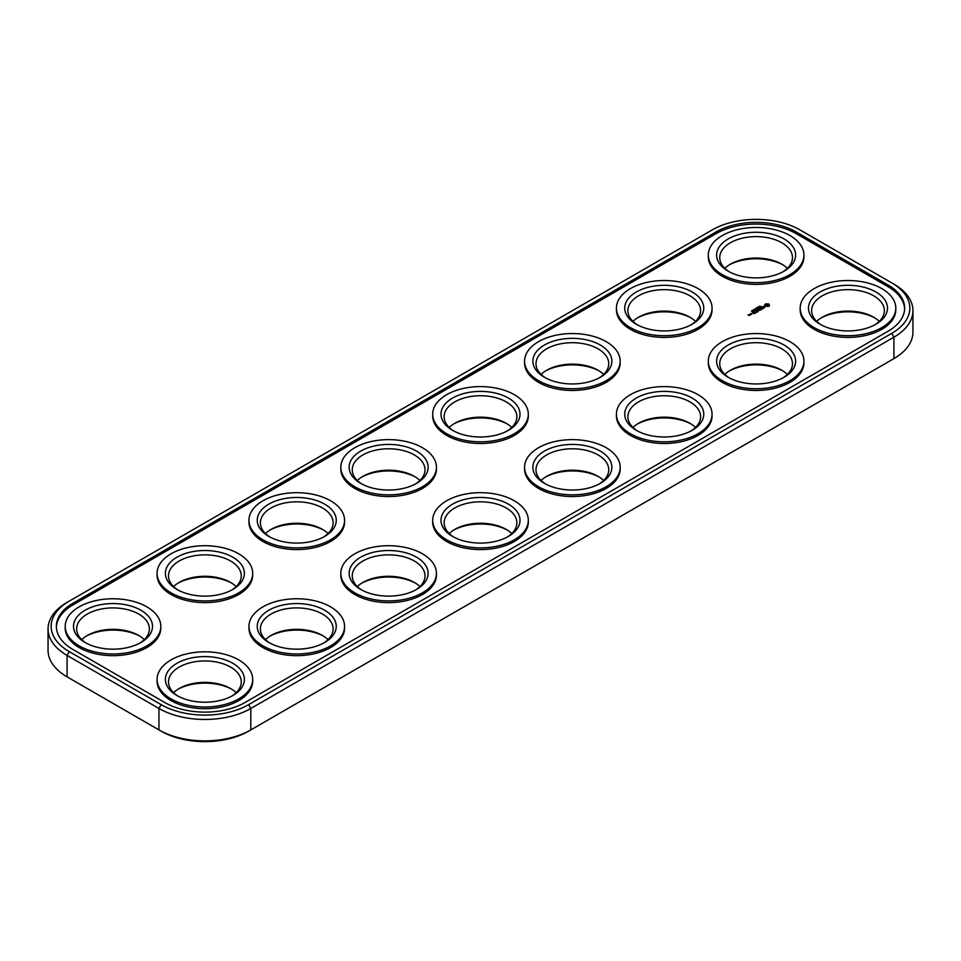 <?xml version="1.0" encoding="UTF-8"?>
<svg xmlns="http://www.w3.org/2000/svg" width="961" height="961" viewBox="0 0 961 961"><rect width="100%" height="100%" fill="white"/><g stroke="black" fill="none" stroke-linecap="round" stroke-linejoin="round"><path stroke-width="1.44" d="M712.389 229.823L69.288 601.118A61.84 35.701 0 0 0 69.276 601.118A61.84 35.701 0 0 0 69.288 651.618L161.16 704.653A61.84 35.701 0 0 0 248.611 704.653L891.712 333.359A61.84 35.701 0 0 0 891.724 282.87A61.84 35.701 0 0 0 891.712 282.87L799.84 229.823A61.84 35.701 0 0 0 712.389 229.823M69.276 601.118L67.078 602.391A64.964 37.503 0 0 0 48.05 628.914L48.05 650.345A64.964 37.503 0 0 0 67.078 676.856L69.288 678.13A61.84 35.701 0 0 1 69.276 678.13A61.84 35.701 0 0 0 69.276 678.13L158.949 729.904A64.964 37.503 0 0 0 250.821 729.904L893.922 358.609A64.964 37.503 0 0 0 912.95 332.086L912.95 310.655A64.964 37.503 0 0 0 893.922 284.144L891.724 282.87M48.05 628.914A64.964 37.503 0 0 0 67.078 655.426L158.949 708.473A64.964 37.503 0 0 0 250.821 708.473L893.922 337.179A64.964 37.503 0 0 0 912.95 310.655M891.724 359.882L893.922 358.609L891.712 359.882A61.84 35.701 0 0 0 891.724 359.882A61.84 35.701 0 0 0 891.772 359.858M161.16 704.653L158.949 708.473L158.949 729.904L161.16 731.177A61.84 35.701 0 0 0 248.611 731.177L250.821 729.904L248.611 731.177M545.596 477.004A39.497 22.8 180 0 1 562.149 471.731A39.497 22.8 180 0 1 599.147 477.004M453.724 530.04A39.497 22.8 180 0 1 470.277 524.778A39.497 22.8 180 0 1 507.276 530.04M453.724 423.957A39.497 22.8 180 0 1 470.277 418.696A39.497 22.8 180 0 1 507.276 423.957M361.853 477.004A39.497 22.8 180 0 1 378.406 471.731A39.497 22.8 180 0 1 415.404 477.004M637.467 317.875A39.497 22.8 180 0 1 654.021 312.613A39.497 22.8 180 0 1 691.019 317.875M729.339 264.828A39.497 22.8 180 0 1 745.892 259.566A39.497 22.8 180 0 1 782.903 264.828M729.339 370.922A39.497 22.8 180 0 1 745.892 365.648A39.497 22.8 180 0 1 782.903 370.922M637.467 423.957A39.497 22.8 180 0 1 654.021 418.696A39.497 22.8 180 0 1 691.019 423.957M545.596 370.922A39.497 22.8 180 0 1 562.149 365.648A39.497 22.8 180 0 1 599.147 370.922M269.981 530.04A39.497 22.8 180 0 1 286.534 524.778A39.497 22.8 180 0 1 323.533 530.04M821.211 317.875A39.497 22.8 180 0 1 837.764 312.613A39.497 22.8 180 0 1 874.774 317.875M361.853 583.087A39.497 22.8 180 0 1 378.406 577.813A39.497 22.8 180 0 1 415.404 583.087M269.981 636.122A39.497 22.8 180 0 1 286.534 630.86A39.497 22.8 180 0 1 323.533 636.122M178.097 689.169A39.497 22.8 180 0 1 194.663 683.896A39.497 22.8 180 0 1 231.661 689.169M178.097 583.087A39.497 22.8 180 0 1 194.663 577.813A39.497 22.8 180 0 1 231.661 583.087M86.226 636.122A39.497 22.8 180 0 1 102.791 630.86A39.497 22.8 180 0 1 139.789 636.122M888.048 284.985L796.176 231.949A56.651 32.71 0 0 0 716.053 231.949L72.952 603.244A56.651 32.71 0 0 0 56.363 626.368A56.651 32.71 0 0 0 72.952 649.492L164.824 702.527A56.651 32.71 0 0 0 244.947 702.527L888.048 331.245A56.651 32.71 0 0 0 904.637 308.109A56.651 32.71 0 0 0 888.048 284.985L888.048 286.69A56.651 32.71 0 0 1 904.613 308.961M67.078 602.391L69.288 601.118L67.078 602.391M541.079 480.5A36.374 20.998 180 0 1 546.653 476.368A36.374 20.998 180 0 1 562.954 470.926A36.374 20.998 180 0 1 598.09 476.368A36.374 20.998 180 0 1 603.664 480.5M449.207 533.547A36.374 20.998 180 0 1 454.781 529.403A36.374 20.998 180 0 1 471.082 523.973A36.374 20.998 180 0 1 506.219 529.403A36.374 20.998 180 0 1 511.793 533.547M449.207 427.453A36.374 20.998 180 0 1 454.781 423.32A36.374 20.998 180 0 1 471.082 417.891A36.374 20.998 180 0 1 506.219 423.32A36.374 20.998 180 0 1 511.793 427.453M357.336 480.5A36.374 20.998 180 0 1 362.91 476.368A36.374 20.998 180 0 1 379.211 470.926A36.374 20.998 180 0 1 414.347 476.368A36.374 20.998 180 0 1 419.921 480.5M632.951 321.37A36.374 20.998 180 0 1 638.524 317.238A36.374 20.998 180 0 1 654.825 311.796A36.374 20.998 180 0 1 689.962 317.238A36.374 20.998 180 0 1 695.536 321.37M724.822 268.335A36.374 20.998 180 0 1 730.396 264.191A36.374 20.998 180 0 1 746.697 258.761A36.374 20.998 180 0 1 781.846 264.191A36.374 20.998 180 0 1 787.407 268.335M724.822 374.418A36.374 20.998 180 0 1 730.396 370.285A36.374 20.998 180 0 1 746.697 364.844A36.374 20.998 180 0 1 781.846 370.285A36.374 20.998 180 0 1 787.407 374.418M632.951 427.453A36.374 20.998 180 0 1 638.524 423.32A36.374 20.998 180 0 1 654.825 417.891A36.374 20.998 180 0 1 689.962 423.32A36.374 20.998 180 0 1 695.536 427.453M541.079 374.418A36.374 20.998 180 0 1 546.653 370.285A36.374 20.998 180 0 1 562.954 364.844A36.374 20.998 180 0 1 598.09 370.285A36.374 20.998 180 0 1 603.664 374.418M265.464 533.547A36.374 20.998 180 0 1 271.038 529.403A36.374 20.998 180 0 1 287.339 523.973A36.374 20.998 180 0 1 322.476 529.403A36.374 20.998 180 0 1 328.049 533.547M816.694 321.37A36.374 20.998 180 0 1 822.268 317.238A36.374 20.998 180 0 1 838.569 311.796A36.374 20.998 180 0 1 873.717 317.238A36.374 20.998 180 0 1 879.279 321.37M357.336 586.582A36.374 20.998 180 0 1 362.91 582.45A36.374 20.998 180 0 1 379.211 577.008A36.374 20.998 180 0 1 414.347 582.45A36.374 20.998 180 0 1 419.921 586.582M265.464 639.63A36.374 20.998 180 0 1 271.038 635.485A36.374 20.998 180 0 1 287.339 630.056A36.374 20.998 180 0 1 322.476 635.485A36.374 20.998 180 0 1 328.049 639.63M173.593 692.665A36.374 20.998 180 0 1 179.154 688.532A36.374 20.998 180 0 1 195.467 683.091A36.374 20.998 180 0 1 230.604 688.532A36.374 20.998 180 0 1 236.178 692.665M173.593 586.582A36.374 20.998 180 0 1 179.154 582.45A36.374 20.998 180 0 1 195.467 577.008A36.374 20.998 180 0 1 230.604 582.45A36.374 20.998 180 0 1 236.178 586.582M81.721 639.63A36.374 20.998 180 0 1 87.283 635.485A36.374 20.998 180 0 1 103.596 630.056A36.374 20.998 180 0 1 138.732 635.485A36.374 20.998 180 0 1 144.306 639.63M796.176 231.949L796.176 233.643L888.048 286.69M796.176 233.643A56.651 32.71 0 0 0 716.053 233.643L72.952 604.937A56.651 32.71 0 0 0 56.387 627.209M545.596 483.996A36.374 20.998 180 0 1 535.998 469.785A36.374 20.998 180 0 1 562.954 449.496A36.374 20.998 180 0 1 608.745 469.785A36.374 20.998 180 0 1 599.147 483.996M453.724 537.043A36.374 20.998 180 0 1 444.126 522.832A36.374 20.998 180 0 1 471.082 502.543A36.374 20.998 180 0 1 516.874 522.832A36.374 20.998 180 0 1 507.276 537.043M453.724 430.96A36.374 20.998 180 0 1 444.126 416.75A36.374 20.998 180 0 1 471.082 396.461A36.374 20.998 180 0 1 516.874 416.75A36.374 20.998 180 0 1 507.276 430.96M361.853 483.996A36.374 20.998 180 0 1 352.255 469.785A36.374 20.998 180 0 1 379.211 449.496A36.374 20.998 180 0 1 425.002 469.785A36.374 20.998 180 0 1 415.404 483.996M637.467 324.878A36.374 20.998 180 0 1 627.869 310.655A36.374 20.998 180 0 1 654.825 290.378A36.374 20.998 180 0 1 700.617 310.655A36.374 20.998 180 0 1 691.019 324.878M729.339 271.831A36.374 20.998 180 0 1 719.741 257.62A36.374 20.998 180 0 1 746.697 237.331A36.374 20.998 180 0 1 792.489 257.62A36.374 20.998 180 0 1 782.903 271.831M729.339 377.913A36.374 20.998 180 0 1 719.741 363.702A36.374 20.998 180 0 1 746.697 343.413A36.374 20.998 180 0 1 792.489 363.702A36.374 20.998 180 0 1 782.903 377.913M637.467 430.96A36.374 20.998 180 0 1 627.869 416.75A36.374 20.998 180 0 1 654.825 396.461A36.374 20.998 180 0 1 700.617 416.75A36.374 20.998 180 0 1 691.019 430.96M545.596 377.913A36.374 20.998 180 0 1 535.998 363.702A36.374 20.998 180 0 1 562.954 343.413A36.374 20.998 180 0 1 608.745 363.702A36.374 20.998 180 0 1 599.147 377.913M269.981 537.043A36.374 20.998 180 0 1 260.383 522.832A36.374 20.998 180 0 1 287.339 502.543A36.374 20.998 180 0 1 333.131 522.832A36.374 20.998 180 0 1 323.533 537.043M821.211 324.878A36.374 20.998 180 0 1 811.613 310.655A36.374 20.998 180 0 1 838.569 290.378A36.374 20.998 180 0 1 884.36 310.655A36.374 20.998 180 0 1 874.774 324.878M361.853 590.078A36.374 20.998 180 0 1 352.255 575.867A36.374 20.998 180 0 1 379.211 555.578A36.374 20.998 180 0 1 425.002 575.867A36.374 20.998 180 0 1 415.404 590.078M269.981 643.125A36.374 20.998 180 0 1 260.383 628.914A36.374 20.998 180 0 1 287.339 608.625A36.374 20.998 180 0 1 333.131 628.914A36.374 20.998 180 0 1 323.533 643.125M178.097 696.172A36.374 20.998 180 0 1 168.511 681.95A36.374 20.998 180 0 1 195.467 661.661A36.374 20.998 180 0 1 241.259 681.95A36.374 20.998 180 0 1 231.661 696.172M178.097 590.078A36.374 20.998 180 0 1 168.511 575.867A36.374 20.998 180 0 1 195.467 555.578A36.374 20.998 180 0 1 241.259 575.867A36.374 20.998 180 0 1 231.661 590.078M86.226 643.125A36.374 20.998 180 0 1 76.64 628.914A36.374 20.998 180 0 1 103.596 608.625A36.374 20.998 180 0 1 149.387 628.914A36.374 20.998 180 0 1 139.789 643.125M803.925 255.073L803.925 256.767A47.81 27.605 180 0 1 756.115 284.372A47.81 27.605 180 0 1 708.305 256.767L708.305 255.073A47.81 27.605 180 0 1 743.742 228.406A47.81 27.605 180 0 1 803.925 255.073A47.81 27.605 180 0 1 756.115 282.678A47.81 27.605 180 0 1 708.305 255.073M712.053 308.109L712.053 309.814A47.81 27.605 180 0 1 664.243 337.419A47.81 27.605 180 0 1 616.433 309.814L616.433 308.109A47.81 27.605 180 0 1 651.87 281.453A47.81 27.605 180 0 1 712.053 308.109A47.81 27.605 180 0 1 664.243 335.713A47.81 27.605 180 0 1 616.433 308.109M620.181 361.156L620.181 362.85A47.81 27.605 180 0 1 572.372 390.454A47.81 27.605 180 0 1 524.562 362.85L524.562 361.156A47.81 27.605 180 0 1 559.999 334.488A47.81 27.605 180 0 1 620.181 361.156A47.81 27.605 180 0 1 572.372 388.761A47.81 27.605 180 0 1 524.562 361.156M528.31 414.203L528.31 415.897A47.81 27.605 180 0 1 480.5 443.501A47.81 27.605 180 0 1 432.69 415.897L432.69 414.203A47.81 27.605 180 0 1 468.127 387.535A47.81 27.605 180 0 1 528.31 414.203A47.81 27.605 180 0 1 480.5 441.808A47.81 27.605 180 0 1 432.69 414.203M759.538 306.319L760.836 306.391L759.526 306.271M759.118 306.991L760.091 306.883L759.166 306.355L759.082 307.328M757.845 307.112L759.322 307.328L757.845 307.292M756.824 308.313L757.797 308.205L756.872 307.676L756.824 308.313M756.115 308.121L757.028 308.649L756.115 308.265M755.995 309.13L755.178 308.649L755.995 309.25M753.82 309.55L755.034 309.694L753.941 309.706M753.388 309.694L754.181 310.151L753.388 309.802M752.199 310.487L753.412 310.631L752.355 310.859M751.394 310.956L752.607 311.088L751.526 311.1M436.438 467.238L436.438 468.932A47.81 27.605 180 0 1 388.628 496.537A47.81 27.605 180 0 1 340.819 468.932L340.819 467.238A47.81 27.605 180 0 1 376.256 440.57A47.81 27.605 180 0 1 436.438 467.238A47.81 27.605 180 0 1 388.628 494.843A47.81 27.605 180 0 1 340.819 467.238M344.567 520.285L344.567 521.979A47.81 27.605 180 0 1 296.757 549.584A47.81 27.605 180 0 1 248.947 521.979L248.947 520.285A47.81 27.605 180 0 1 284.384 493.618A47.81 27.605 180 0 1 344.567 520.285A47.81 27.605 180 0 1 296.757 547.89A47.81 27.605 180 0 1 248.947 520.285M252.695 573.321L252.695 575.014A47.81 27.605 180 0 1 204.885 602.619A47.81 27.605 180 0 1 157.075 575.014L157.075 573.321A47.81 27.605 180 0 1 192.512 546.653A47.81 27.605 180 0 1 252.695 573.321A47.81 27.605 180 0 1 204.885 600.925A47.81 27.605 180 0 1 157.075 573.321M160.823 626.368L160.823 628.062A47.81 27.605 180 0 1 113.014 655.666A47.81 27.605 180 0 1 65.204 628.062L65.204 626.368A47.81 27.605 180 0 1 100.641 599.7A47.81 27.605 180 0 1 160.823 626.368A47.81 27.605 180 0 1 113.014 653.973A47.81 27.605 180 0 1 65.204 626.368M769.196 305.13L769.497 305.742L768.187 306.487L764.788 305.742L764.788 304.517L766.085 303.772L768.956 304.084L769.268 305.442M762.89 307.232L765.184 307.1L763.827 307.928L764.536 306.979L762.818 307.46L762.421 306.691L763.587 306.295L762.89 307.436M761.208 307.52L763.671 308.169L762.109 309.07L762.662 308.613L761.208 307.784M760.019 308.205L761.809 309.238L760.463 310.019L761.472 309.31L760.8 308.913L758.673 308.986L760.019 308.457M751.454 314.307L750.337 313.67L752.127 313.803L751.454 314.307M749.496 314.679L750.048 315.124L749.388 315.508L747.958 314.812L749.496 314.932M750.133 313.911L751.046 314.427L750.024 314.86L750.133 314.163M758.037 310.127L760.067 310.247L758.277 309.214L759.43 310.139L757.7 309.935L758.061 310.932L756.451 310.139L758.241 311.304L758.037 310.127L758.361 311.304M757.785 311.568L756.667 312.337L757.448 311.628L755.766 311.688L756.547 311.112L755.766 310.535L757.785 311.688M754.301 311.508L756.091 312.541L754.301 311.772M755.382 312.95L754.049 313.73L755.046 313.01L754.385 312.625L752.247 312.685L753.592 311.917L755.382 313.082M895.796 308.109L895.796 309.814A47.81 27.605 180 0 1 847.986 337.419A47.81 27.605 180 0 1 800.177 309.814L800.177 308.109A47.81 27.605 180 0 1 835.614 281.453A47.81 27.605 180 0 1 895.796 308.109A47.81 27.605 180 0 1 847.986 335.713A47.81 27.605 180 0 1 800.177 308.109M803.925 361.156L803.925 362.85A47.81 27.605 180 0 1 756.115 390.454A47.81 27.605 180 0 1 708.305 362.85L708.305 361.156A47.81 27.605 180 0 1 743.742 334.488A47.81 27.605 180 0 1 803.925 361.156A47.81 27.605 180 0 1 756.115 388.761A47.81 27.605 180 0 1 708.305 361.156M712.053 414.203L712.053 415.897A47.81 27.605 180 0 1 664.243 443.501A47.81 27.605 180 0 1 616.433 415.897L616.433 414.203A47.81 27.605 180 0 1 651.87 387.535A47.81 27.605 180 0 1 712.053 414.203A47.81 27.605 180 0 1 664.243 441.808A47.81 27.605 180 0 1 616.433 414.203M620.181 467.238L620.181 468.932A47.81 27.605 180 0 1 572.372 496.537A47.81 27.605 180 0 1 524.562 468.932L524.562 467.238A47.81 27.605 180 0 1 559.999 440.57A47.81 27.605 180 0 1 620.181 467.238A47.81 27.605 180 0 1 572.372 494.843A47.81 27.605 180 0 1 524.562 467.238M528.31 520.285L528.31 521.979A47.81 27.605 180 0 1 480.5 549.584A47.81 27.605 180 0 1 432.69 521.979L432.69 520.285A47.81 27.605 180 0 1 468.127 493.618A47.81 27.605 180 0 1 528.31 520.285A47.81 27.605 180 0 1 480.5 547.89A47.81 27.605 180 0 1 432.69 520.285M436.438 573.321L436.438 575.014A47.81 27.605 180 0 1 388.628 602.619A47.81 27.605 180 0 1 340.819 575.014L340.819 573.321A47.81 27.605 180 0 1 376.256 546.653A47.81 27.605 180 0 1 436.438 573.321A47.81 27.605 180 0 1 388.628 600.925A47.81 27.605 180 0 1 340.819 573.321M344.567 626.368L344.567 628.062A47.81 27.605 180 0 1 296.757 655.666A47.81 27.605 180 0 1 248.947 628.062L248.947 626.368A47.81 27.605 180 0 1 284.384 599.7A47.81 27.605 180 0 1 344.567 626.368A47.81 27.605 180 0 1 296.757 653.973A47.81 27.605 180 0 1 248.947 626.368M252.695 679.403L252.695 681.109A47.81 27.605 180 0 1 204.885 708.713A47.81 27.605 180 0 1 157.075 681.109L157.075 679.403A47.81 27.605 180 0 1 192.512 652.747A47.81 27.605 180 0 1 252.695 679.403A47.81 27.605 180 0 1 204.885 707.008A47.81 27.605 180 0 1 157.075 679.403M562.149 445.207A39.497 22.8 180 0 1 606.583 455.838A39.497 22.8 180 0 1 600.301 483.359A39.497 22.8 180 0 1 544.443 483.359A39.497 22.8 180 0 1 562.149 445.207M470.277 498.254A39.497 22.8 180 0 1 514.712 508.874A39.497 22.8 180 0 1 508.429 536.406A39.497 22.8 180 0 1 452.571 536.406A39.497 22.8 180 0 1 470.277 498.254M470.277 392.172A39.497 22.8 180 0 1 514.712 402.791A39.497 22.8 180 0 1 508.429 430.324A39.497 22.8 180 0 1 452.571 430.324A39.497 22.8 180 0 1 470.277 392.172M378.406 445.207A39.497 22.8 180 0 1 422.84 455.838A39.497 22.8 180 0 1 416.557 483.359A39.497 22.8 180 0 1 360.699 483.359A39.497 22.8 180 0 1 378.406 445.207M654.021 286.09A39.497 22.8 180 0 1 698.455 296.709A39.497 22.8 180 0 1 692.172 324.241A39.497 22.8 180 0 1 636.314 324.241A39.497 22.8 180 0 1 654.021 286.09M745.892 233.042A39.497 22.8 180 0 1 790.326 243.674A39.497 22.8 180 0 1 784.044 271.194A39.497 22.8 180 0 1 728.186 271.194A39.497 22.8 180 0 1 745.892 233.042M745.892 339.125A39.497 22.8 180 0 1 790.326 349.756A39.497 22.8 180 0 1 784.044 377.277A39.497 22.8 180 0 1 728.186 377.277A39.497 22.8 180 0 1 745.892 339.125M654.021 392.172A39.497 22.8 180 0 1 698.455 402.791A39.497 22.8 180 0 1 692.172 430.324A39.497 22.8 180 0 1 636.314 430.324A39.497 22.8 180 0 1 654.021 392.172M562.149 339.125A39.497 22.8 180 0 1 606.583 349.756A39.497 22.8 180 0 1 600.301 377.277A39.497 22.8 180 0 1 544.443 377.277A39.497 22.8 180 0 1 562.149 339.125M286.534 498.254A39.497 22.8 180 0 1 330.956 508.874A39.497 22.8 180 0 1 324.686 536.406A39.497 22.8 180 0 1 268.828 536.406A39.497 22.8 180 0 1 286.534 498.254M837.764 286.09A39.497 22.8 180 0 1 882.198 296.709A39.497 22.8 180 0 1 875.915 324.241A39.497 22.8 180 0 1 820.057 324.241A39.497 22.8 180 0 1 837.764 286.09M378.406 551.302A39.497 22.8 180 0 1 422.84 561.921A39.497 22.8 180 0 1 416.557 589.441A39.497 22.8 180 0 1 360.699 589.441A39.497 22.8 180 0 1 378.406 551.302M286.534 604.337A39.497 22.8 180 0 1 330.956 614.968A39.497 22.8 180 0 1 324.686 642.489A39.497 22.8 180 0 1 268.828 642.489A39.497 22.8 180 0 1 286.534 604.337M194.663 657.384A39.497 22.8 180 0 1 239.085 668.003A39.497 22.8 180 0 1 232.814 695.536A39.497 22.8 180 0 1 176.956 695.536A39.497 22.8 180 0 1 194.663 657.384M194.663 551.302A39.497 22.8 180 0 1 239.085 561.921A39.497 22.8 180 0 1 232.814 589.441A39.497 22.8 180 0 1 176.956 589.441A39.497 22.8 180 0 1 194.663 551.302M102.791 604.337A39.497 22.8 180 0 1 147.213 614.968A39.497 22.8 180 0 1 140.943 642.489A39.497 22.8 180 0 1 85.085 642.489A39.497 22.8 180 0 1 102.791 604.337M769.256 304.709L768.956 304.084M768.956 304.505L768.608 303.904M765.076 305.13L764.968 305.922M768.416 305.13L767.142 306.295L765.869 305.13L767.623 305.814L768.319 304.853L765.869 305.13M754.073 309.634L754.878 309.778L754.073 309.79M752.463 310.571L753.256 310.703L752.463 310.727M751.79 314.127L750.673 313.73L751.79 313.875M749.712 315.316L748.955 315.124L749.712 315.064M67.078 676.856L67.078 655.426L69.288 651.618M893.922 358.609L893.922 337.179L891.712 333.359M250.821 729.904L250.821 708.473L248.611 704.653M716.053 231.949L716.053 233.643M72.952 603.244L72.952 604.937"/></g></svg>
